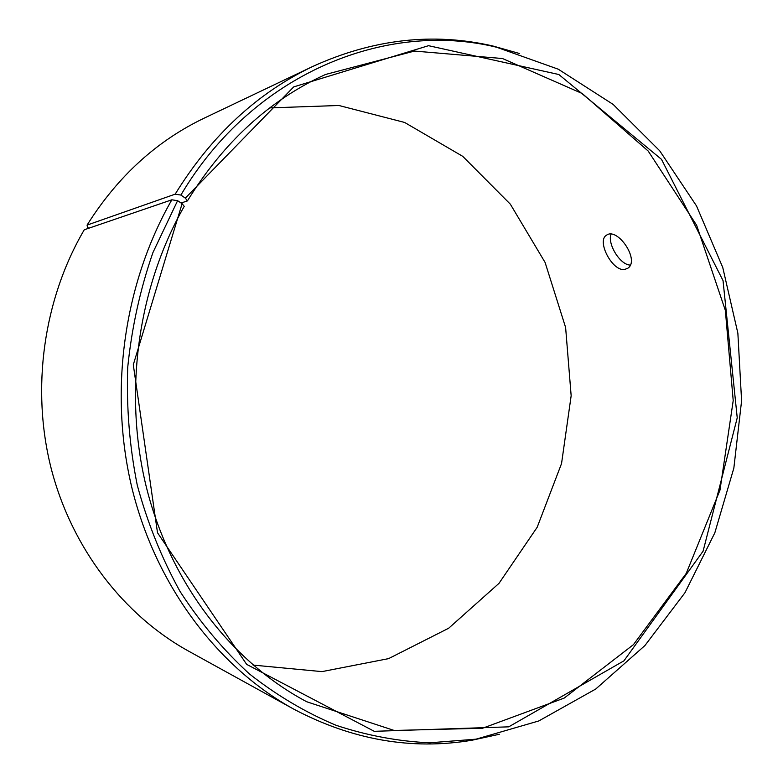 <?xml version="1.0" encoding="UTF-8"?>
<svg xmlns="http://www.w3.org/2000/svg" width="783" height="783" viewBox="0 0 783 783"><rect width="100%" height="100%" fill="white"/><g stroke="black" fill="none" stroke-linecap="round" stroke-linejoin="round"><path stroke-width="1.17" d="M269.744 107.897L338.902 105.49L404.596 122.442L462.782 156.375L510.35 204.197L545.095 262.452L565.62 327.509L571.159 395.748L561.548 463.536L537.187 527.253L499.016 583.325L448.679 628.23L388.583 658.63L321.989 671.618L253.095 665.09M88.822 228.215L87.471 227.334L87.079 225.093C117.577 176.576 156.659 140.901 204.334 118.076L312.671 66.496C372.933 39.101 432.93 32.25 492.654 45.933L519.667 53.557M499.339 734.258L471.914 740.248C411.486 750.349 351.998 739.925 293.478 708.987L188.409 651.035C123.822 615.301 71.84 548.433 51.189 468.508C30.88 388.525 43.496 299.331 84.27 229.771L171.849 199.802L177.594 200.683L182.106 203.668L184.23 206.369C137.162 288.721 122.882 395.562 147.165 490.334C171.82 585.048 232.805 662.624 306.789 701.783L394.182 730.461L482.504 728.259L564.181 698.093L633.437 644.644L686.231 573.41L719.978 490.148L733.211 400.593L725.352 310.401L696.635 225.269L648.177 151.021L582.239 93.529L502.51 58.539L414.481 51.071L325.532 74.473C269.587 100.009 223.556 142.154 187.421 200.908L181.088 203.003M87.079 225.093L175.167 194.164L180.883 195.065C252.811 73.318 386.107 20.084 496.696 47.264L558.24 69.188L613.167 104.433L659.687 150.776L696.508 205.919L722.758 267.492L737.87 333.225L741.589 400.837L733.847 468.107L714.83 532.822L684.959 592.731L644.908 645.564L595.706 689.05L538.773 720.957L476.025 739.172L429.681 742.803C398.253 741.374 367.061 735.54 336.113 725.312C305.654 712.54 276.761 695.412 249.434 673.938C223.37 650.096 200.223 622.573 179.982 591.351C161.738 558.338 147.507 522.936 137.26 485.166C129.528 446.496 126.347 407.248 127.717 367.403C131.72 327.793 140.128 289.514 152.93 252.566L177.594 200.683M175.167 194.164C211.312 135.576 257.147 93.02 312.671 66.496M293.478 708.987C218.349 667.478 156.884 587.27 132.454 490.119C108.397 392.909 123.557 283.877 171.849 199.802M180.883 195.065L185.346 198.128L293.703 86.903L428.546 45.688L558.837 74.512L661.508 159.36L723.032 280.588L737.234 417.819L703.095 551.173L623.943 660.823L508.725 726.839L374.284 731.322L246.665 664.375L157.51 532.753L133.296 364.77L182.106 203.668M185.346 198.128L187.421 200.908M624.54 269.489C612.316 271.486 596.529 241.047 606.345 235.331C617.268 226.502 640.494 260.504 627.692 268.305L624.54 269.489M611.034 234.264C607.187 243.552 619.891 264.908 630.217 265.065M496.696 47.264L492.654 45.933M476.025 739.172L471.914 740.248M606.345 235.331L606.884 235.008"/></g></svg>
